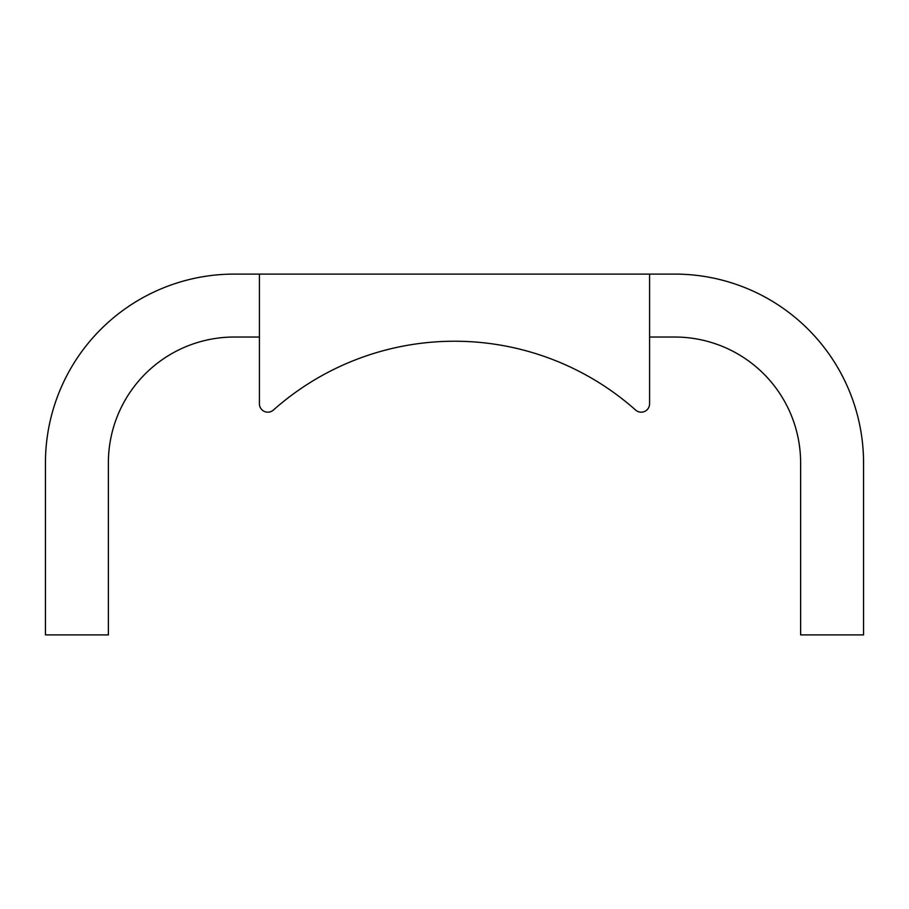 <?xml version="1.0" encoding="UTF-8"?>
<svg xmlns="http://www.w3.org/2000/svg" width="909" height="909" viewBox="0 0 909 909"><rect width="100%" height="100%" fill="white"/><g stroke="black" fill="none" stroke-linecap="round" stroke-linejoin="round"><path stroke-width="1.36" d="M635.618 410.061A8.386 8.386 0 0 0 649.583 403.789L649.583 274.098L234.238 274.098A188.788 188.788 0 0 0 45.45 462.886L45.45 634.902L108.376 634.902L108.376 462.886A125.862 125.862 0 0 1 234.238 337.034L259.417 337.034L259.417 403.789A8.386 8.386 0 0 0 273.382 410.061A272.7 272.7 0 0 1 635.618 410.061A272.7 272.7 0 0 0 273.382 410.061M649.583 403.789L649.583 337.034L674.762 337.034A125.862 125.862 0 0 1 800.624 462.886L800.624 634.902L863.55 634.902L863.55 462.886A188.788 188.788 0 0 0 674.762 274.098L649.583 274.098M259.417 274.098L259.417 403.789"/></g></svg>
